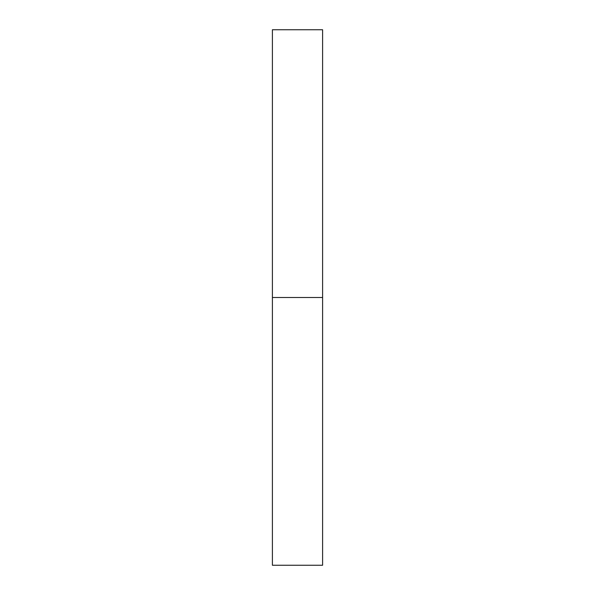 <?xml version="1.0" encoding="UTF-8"?>
<svg xmlns="http://www.w3.org/2000/svg" width="595" height="595" viewBox="0 0 595 595"><rect width="100%" height="100%" fill="white"/><g stroke="black" fill="none" stroke-linecap="round" stroke-linejoin="round"><path stroke-width="0.89" d="M272.398 297.5L322.602 297.5L322.602 29.75L272.398 29.75L272.398 565.25L322.602 565.25L322.602 297.5L272.398 297.5"/></g></svg>

